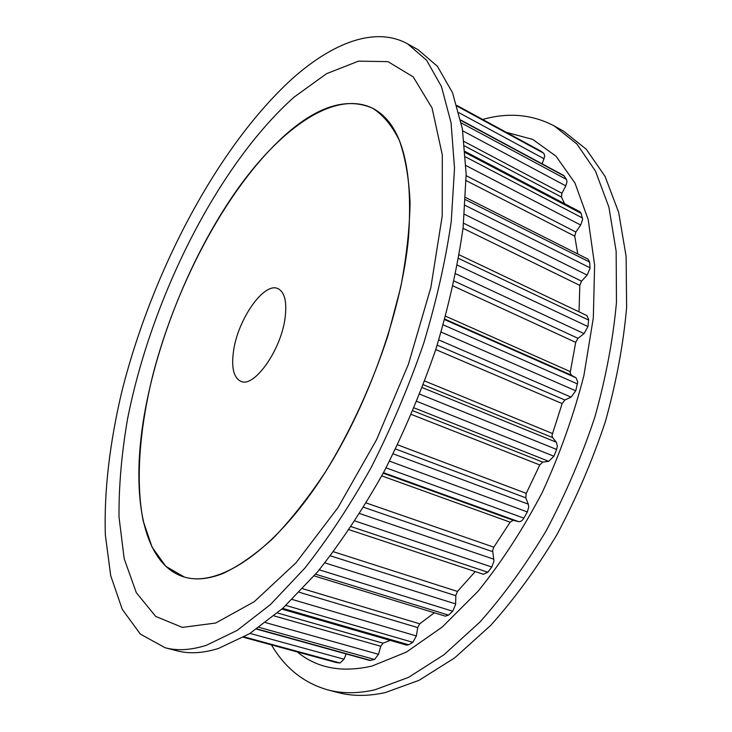 <?xml version="1.0" encoding="UTF-8"?>
<svg xmlns="http://www.w3.org/2000/svg" width="732" height="732" viewBox="0 0 732 732"><rect width="100%" height="100%" fill="white"/><g stroke="black" fill="none" stroke-linecap="round" stroke-linejoin="round"><path stroke-width="1.1" d="M297.311 651.938C317.057 668.234 341.981 672.928 372.076 666.029L406.306 652.139L442.229 627.049L478.142 591.145C501.539 562.203 522.895 529.337 542.229 492.544C559.815 454.279 573.714 415.227 583.935 375.379L593.332 317.834L594.622 265.094L588.199 219.591L574.94 182.982L555.991 156.181L532.676 139.4L506.279 132.318M271.471 644.91C285.059 668.069 303.872 683.075 327.909 689.928C342.109 693.671 357.756 693.634 374.866 689.818L408.538 677.365L443.985 654.756L479.835 622.127C503.479 595.656 525.622 565.159 546.264 530.618C565.534 494.329 581.748 456.457 594.887 416.993C605.922 377.474 613.114 339.273 616.463 302.389L616.152 251.314L608.905 207.129L595.5 171.142L576.962 144.048L554.399 126.032C532.347 114.366 508.429 112.179 482.644 119.462M327.909 689.928L338.038 692.554C352.348 696.324 368.105 696.333 385.307 692.573L419.134 680.275L454.7 657.858L490.614 625.457C514.267 599.169 536.4 568.856 557.006 534.516C576.23 498.437 592.362 460.757 605.41 421.495C616.344 382.159 623.417 344.113 626.629 307.367L626.116 256.447L618.659 212.344L605.035 176.375L586.286 149.246L563.53 131.138L554.399 126.032M223.04 573.467C208.455 579.177 195.563 580.375 184.354 577.054L165.835 566.348L152.11 547.243L143.262 521.202C135.365 481.51 139.4 429.629 152.732 375.479C177.135 280.576 230.516 181.792 288.829 131.851C320.049 105.344 347.984 97.475 372.652 108.245C383.293 115.052 392.206 125.831 399.398 140.571C405.382 157.581 408.941 178.215 410.066 202.471C409.664 228.558 406.498 256.987 400.596 287.749L388.042 335.256C372.295 383.696 350.564 431.066 325.493 471.884C308.346 497.678 290.915 519.802 273.192 538.249C255.66 554.298 238.943 566.028 223.04 573.467M293.999 97.182L326.6 73.667L358.479 61.149L388.006 61.653L413.251 76.915L432.072 108.034L442.311 154.955L442.22 215.977L430.846 287.52L408.419 364.243L376.532 439.767L337.919 507.706L296.012 562.807L254.269 601.686L215.656 623.042L182.369 627.379L155.733 616.454L136.326 592.7L124.193 558.736L119.014 517.076C118.767 486.332 121.585 453.785 127.46 419.445C151.158 298.583 217.495 165.533 293.999 97.182M407.715 43.92L418.182 49.785L437.416 66.31L452.495 92.653L462.377 128.786L466.156 174.125L463.136 227.377C457.683 266.201 448.615 306.754 435.933 349.027C421.312 391.4 404 432.301 383.998 471.719C362.88 509.362 340.709 542.769 317.496 571.948L282.9 608.201L249.484 633.747L218.511 648.442C202.993 653.255 189.085 654.033 176.796 650.766L165.185 647.765L140.398 634.15L122.262 609.344L110.697 575.627L105.371 535.11C103.898 490.98 109.91 441.542 122.107 390.412C152.357 271.252 217.358 147.159 291.922 79.029C332.319 42.895 375.187 25.913 407.715 43.92L426.674 60.326L441.46 86.596L451.049 122.729L454.526 168.14L451.232 221.549C445.605 260.519 436.382 301.255 423.563 343.738C408.822 386.331 391.428 427.47 371.371 467.135C350.225 505.016 328.064 538.661 304.896 568.059L270.419 604.586L237.186 630.38L206.461 645.258C191.07 650.144 177.318 650.986 165.185 647.765M408.502 237.781C401.182 315.904 363.648 417.203 315.895 486.46C268.049 555.872 216.864 586.89 184.354 577.054C140.8 564.079 130.022 489.562 145.613 407.706C160.043 331.66 194.776 249.1 238.513 187.749C282.104 127.13 335.229 89.899 372.652 108.245C401.465 123.342 413.415 166.521 408.502 237.781M233.554 350.866C237.882 319.225 264.142 281.646 277.995 288.646C284.647 292.004 287.026 301.621 285.132 317.523C281.308 349.887 254.05 388.289 240.782 381.299C233.609 377.675 231.193 367.537 233.554 350.866M459.22 254.846L586.881 315.574L588.665 319.472L587.933 326.554L584.063 333.618L577.987 338.312L454.206 281.07M349.182 529.73L483.422 574.291L487.823 572.232L491.803 567.035L493.944 561.078L492.645 550.583L493.826 547.17L510.131 522.191L513.196 520.278L518.512 521.605C520.452 521.925 522.236 520.772 523.856 518.146L527.333 511.942L528.714 507.13L528.284 504.165L525.768 497.824L526.253 493.368L539.786 464.957L542.778 462.121L548.726 461.306L553.904 456.237L556.622 449.457L557.363 446.008L556.347 442.238L552.587 437.58L551.992 435.348L562.149 403.588L564.866 400.011L571.079 397.128L575.745 390.824L577.777 381.948L576.002 377.776L571.225 375.113L570.182 372.652L575.7 342.356L577.987 338.312M475.233 571.573L457.463 591.438L333.499 551.763M314.147 575.892L445.34 616.161L448.515 615.127L452.705 611.229L455.633 604.458L455.826 595.381L457.463 591.438M434.351 612.785L419.738 623.81L302.664 588.702M281.875 609.116L406.644 645.121L408.666 644.782L412.802 642.321L416.371 635.962L417.707 627.571L419.738 623.81M390.202 640.372L383.037 643.199L277.483 612.977M256.584 629.117L369.715 660.456L374.574 659.468L378.481 654.307L380.786 646.274L383.037 643.199M346.19 653.941L343.994 659.203L340.014 663L336.226 662.506M540.811 151.121L543.858 153.336L544.764 156.035L542.192 163.867M460.693 120.002L563.695 175.442L566.522 179.468L566.998 181.737L565.809 185.873L561.938 193.275L464.198 141.55M564.592 203.706L561.453 197.045L561.938 193.275M465.177 151.533L579.945 211.768L581.162 213.378L582.626 219.536L580.668 225.035L575.855 232.035L466.165 175.671M577.731 253.967L574.748 236.152L575.855 232.035M465.653 197.521L588.089 259.183L589.663 262.083L590.019 268.324L587.137 275.086L581.547 281.18L463.594 223.233M579.03 311.841L579.826 285.224L581.547 281.18M579.817 285.398L463.027 228.311M587.137 275.086L464.472 214.293M590.01 267.784L465.177 205.381M589.663 262.083L465.534 199.699M574.748 236.152L466.156 180.594M580.668 225.035L465.964 165.56M582.471 217.98L465.552 156.904M581.162 213.378L465.259 152.613M561.453 197.045L464.683 146.025M565.809 185.873L462.725 130.845M566.522 179.468L461.306 122.958M564.427 176.128L460.767 120.35M544.132 158.807L458.991 112.719M543.858 153.336L457.207 106.204M541.168 151.314L456.997 105.527M336.656 662.625L243.527 637.288L336.436 662.579M340.014 663L244.186 636.913M343.994 659.203L250.024 633.418M370.74 660.465L256.886 628.907M374.574 659.468L259.11 627.37M378.481 654.307L265.597 622.612M380.786 646.274L274.043 615.887M408.666 644.782L282.698 608.384M412.802 642.321L285.901 605.446M416.371 635.962L292.169 599.453M417.707 627.571L299.269 592.279M448.515 615.127L315.584 574.208M452.705 611.229L319.262 569.825M455.661 603.946L324.907 562.881M455.807 595.683L330.416 555.835M487.823 572.232L351.241 526.674M491.803 567.035L354.993 520.974M493.871 559.248L359.741 513.562M492.691 551.672L363.639 507.285M493.826 547.17L366.256 502.994M510.131 522.191L381.756 475.873M513.196 520.278L383.202 473.201M518.512 521.605L383.486 472.671M523.856 518.146L386.048 467.84M527.333 511.942L389.516 461.151M528.284 504.165L393.203 453.858M525.768 497.824L395.591 449.009M526.253 493.368L397.613 444.836M539.786 464.957L411.411 414.468M542.778 462.121L412.967 410.808M548.726 461.306L414.175 407.925M553.904 456.237L416.865 401.392M556.622 449.457L419.756 394.164M556.347 442.238L422.3 387.621M552.587 437.58L423.398 384.748M552.376 433.472L424.789 381.052M562.149 403.588L435.75 349.576M564.866 400.011L437.169 345.147M571.079 397.128L438.797 339.941M575.745 390.824L441.167 332.09M577.502 383.943L443.272 324.871M576.002 377.776L444.736 319.655M571.225 375.113L444.873 319.134M570.319 371.636L445.669 316.224M575.7 342.356L453.135 285.974M584.063 333.618L455.716 273.786M587.933 326.554L457.399 265.13M588.629 320.058L458.607 258.442M540.994 151.213L456.997 105.509"/></g></svg>
